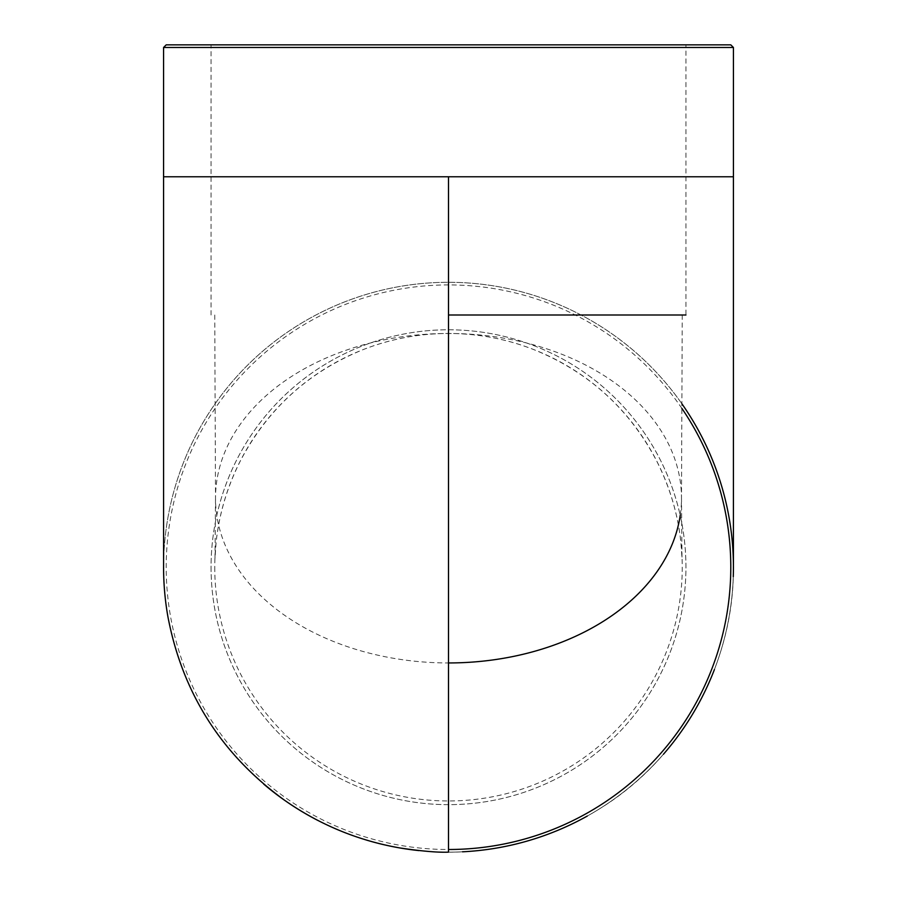 <?xml version="1.0" encoding="UTF-8"?>
<svg xmlns="http://www.w3.org/2000/svg" width="897" height="897" viewBox="0 0 897 897"><rect width="100%" height="100%" fill="white"/><g stroke="black" fill="none" stroke-linecap="round" stroke-linejoin="round"><path stroke-width="0.67" stroke-dasharray="4.49 3.36" d="M733.275 576.625A284.932 284.932 0 0 1 714.427 669.521A284.932 284.932 0 0 0 733.41 569.898A284.932 284.932 0 0 1 714.427 669.521M663.488 754.198A284.932 284.932 0 0 1 587.3 816.046A284.932 284.932 0 0 0 663.488 754.198A284.932 284.932 0 0 1 587.3 816.046M462.471 851.802A284.932 284.932 0 0 1 448.5 852.139L448.5 852.15A284.932 284.932 0 0 1 418.821 850.591A284.932 284.932 0 0 0 462.471 851.802A284.932 284.932 0 0 1 163.747 577.276A284.932 284.932 0 0 1 442.356 282.353A284.932 284.932 0 0 1 733.421 564.987M211.064 567.218A237.436 237.436 0 0 0 567.218 772.844A237.436 237.436 0 0 0 567.218 361.592A237.436 237.436 0 0 0 211.064 567.218A237.436 237.436 0 0 0 567.218 772.844A237.436 237.436 0 0 0 567.218 361.592A237.436 237.436 0 0 0 211.064 567.218M166.214 44.85L685.936 44.85L211.064 44.85L685.936 44.85L685.936 315.004L448.5 315.004M211.064 315.004L211.064 44.85M214.753 567.218A233.747 233.747 0 0 0 448.5 800.965A233.747 233.747 0 0 0 682.247 567.218A233.747 233.747 0 0 0 448.5 333.471A233.747 233.747 0 0 0 214.753 567.218M680.296 514.833A232.985 164.745 0 0 0 681.485 498.687A232.985 164.745 0 0 0 681.485 497.689A232.985 164.745 0 0 0 448.5 333.471A232.985 164.745 0 0 0 215.515 497.712A232.985 164.745 0 0 0 215.515 498.698A232.985 164.745 0 0 0 216.704 514.833A232.985 164.745 0 0 0 448.5 662.95M681.911 403.807A284.932 284.932 0 0 0 163.568 567.106A284.932 284.932 0 0 1 681.911 403.807M167.896 616.631A284.932 284.932 0 0 0 263.707 784.09A284.932 284.932 0 0 1 167.896 616.631M317.964 820.486A284.932 284.932 0 0 0 366.548 840.097A284.932 284.932 0 0 1 317.964 820.486M681.888 408.415A282.286 282.286 0 0 0 198.988 435.191A282.286 282.286 0 0 0 448.5 849.504M733.432 47.485L163.568 47.485M733.432 176.765L163.568 176.765M214.753 315.004L215.515 498.698M682.247 315.004L681.485 498.687M681.485 497.689L682 558.315L680.946 543.033C677.997 514.362 669.801 486.813 656.357 460.363C628.842 408.303 587.748 371.291 533.087 349.325C507.78 339.537 481.566 334.278 454.465 333.538L442.49 333.549C415.165 334.289 388.771 339.627 363.285 349.561C308.916 371.593 268.035 408.539 240.631 460.374C227.199 486.824 219.003 514.385 216.054 543.055L215 558.338L215.515 497.712M448.5 852.15C463.884 852.352 492.038 850.502 521.919 842.485C549.581 835.141 575.526 823.872 599.745 808.69C681.047 758.671 733.309 665.383 733.41 569.898"/><path stroke-width="1.35" d="M733.421 564.987A284.932 284.932 0 0 1 733.275 576.625M714.427 669.521A284.932 284.932 0 0 1 663.488 754.198A284.932 284.932 0 0 0 714.427 669.521A284.932 284.932 0 0 1 663.488 754.198M587.3 816.046A284.932 284.932 0 0 1 462.471 851.802A284.932 284.932 0 0 0 587.3 816.046A284.932 284.932 0 0 1 462.471 851.802M730.786 44.85L166.214 44.85L163.568 47.485L733.432 47.485L730.786 44.85L685.936 44.85M448.5 176.765L163.568 176.765L163.579 567.106A284.932 284.932 0 0 0 167.896 616.631C182.551 693.347 221.514 754.59 284.775 800.393C319.579 824.702 357.881 840.545 399.658 847.912C421.624 851.186 437.904 852.599 448.5 852.15L448.5 176.765L733.432 176.765L733.432 47.485M448.5 315.004L685.936 315.004M448.5 662.95A232.985 164.745 0 0 0 680.296 514.833M733.41 569.898A284.932 284.932 0 0 0 733.432 567.218A284.932 284.932 0 0 0 681.911 403.807A284.932 284.932 0 0 1 733.432 567.218L733.421 567.218A284.932 284.932 0 0 1 733.41 569.898M263.707 784.09A284.932 284.932 0 0 0 317.964 820.486A284.932 284.932 0 0 1 263.707 784.09M366.548 840.097A284.932 284.932 0 0 0 418.821 850.591A284.932 284.932 0 0 1 366.548 840.097M448.5 849.504A282.286 282.286 0 0 0 681.888 408.415M163.568 567.106A284.932 284.932 0 0 0 167.896 616.631M163.568 176.765L163.568 47.485M733.421 176.765L733.421 567.218"/></g></svg>
